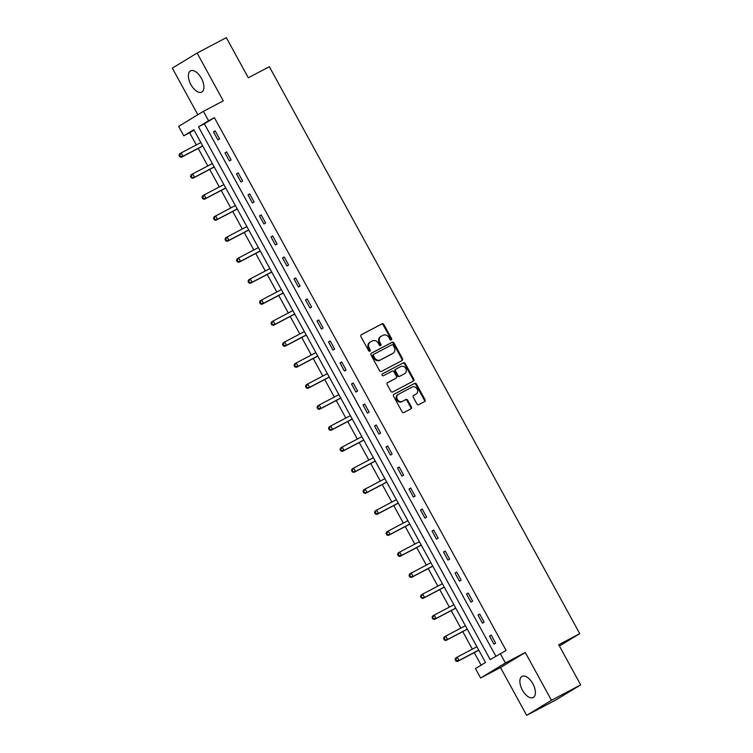 <?xml version="1.0" encoding="UTF-8"?>
<svg xmlns="http://www.w3.org/2000/svg" width="753" height="753" viewBox="0 0 753 753"><rect width="100%" height="100%" fill="white"/><g stroke="black" fill="none" stroke-linecap="round" stroke-linejoin="round"><path stroke-width="1.13" d="M391.278 339.951A1.054 0.904 58.7 0 0 391.579 338.596L383.889 324.552A1.506 1.299 58.7 0 0 382.016 323.837L361.365 334.727A1.506 1.299 58.7 0 0 360.941 336.647L368.631 350.691A1.054 0.904 58.7 0 0 370.231 349.844L369.243 348.027A4.829 4.151 58.7 0 1 370.41 341.975A4.829 4.151 58.7 0 1 370.598 341.862L372.311 340.958A4.829 4.151 58.7 0 1 378.307 343.255L379.296 345.072A1.054 0.904 58.7 0 0 380.905 344.225L379.907 342.408A4.829 4.151 58.7 0 1 381.074 336.346A4.829 4.151 58.7 0 1 381.263 336.243L382.985 335.33A4.829 4.151 58.7 0 1 388.972 337.626L389.969 339.443A1.054 0.904 58.7 0 0 391.278 339.951M390.929 340.036A1.054 0.904 58.7 0 0 390.901 339.01L383.211 324.967A1.506 1.299 58.7 0 0 381.347 324.242L361.101 334.916M369.591 351.284A1.054 0.904 58.7 0 0 369.563 350.258L368.565 348.441L369.243 348.027M380.265 345.665A1.054 0.904 58.7 0 0 380.237 344.629L379.239 342.813L379.907 342.408M532.86 683.771A11.982 6.109 -117.8 0 0 522.055 676.345A11.982 6.109 -117.8 0 0 522.413 690.115A11.982 6.109 -117.8 0 0 533.218 697.542A11.982 6.109 -117.8 0 0 532.86 683.771M201.371 78.284A11.982 6.109 -117.8 0 0 190.556 70.857A11.982 6.109 -117.8 0 0 190.914 84.637A11.982 6.109 -117.8 0 0 201.729 92.054A11.982 6.109 -117.8 0 0 201.371 78.284M416.936 403.966A1.506 1.299 58.7 0 0 418.809 404.681L424.607 401.631A1.506 1.299 58.7 0 0 425.031 399.702L416.484 384.105A1.506 1.299 58.7 0 0 414.621 383.39L393.97 394.271A1.506 1.299 58.7 0 0 393.546 396.2L402.083 411.797A1.506 1.299 58.7 0 0 403.956 412.512L410.95 408.832A1.506 1.299 58.7 0 0 411.373 406.902L407.721 400.229A1.506 1.299 58.7 0 0 405.848 399.504L402.375 401.34A4.029 3.464 58.7 0 1 397.424 399.514A4.029 3.464 58.7 0 1 398.346 394.356A4.029 3.464 58.7 0 1 398.506 394.261L412.098 387.098A4.029 3.464 58.7 0 1 417.058 388.925A4.029 3.464 58.7 0 1 416.136 394.083A4.029 3.464 58.7 0 1 415.976 394.167L413.708 395.363A1.506 1.299 58.7 0 0 413.284 397.292L416.936 403.966M500.256 653.519L505.414 662.951L480.621 678.011L475.463 668.589L485.516 662.48L193.832 129.714L183.779 135.822L178.621 126.4L203.414 111.331L208.581 120.762L198.528 126.871L490.203 659.628L506.101 650.441L214.417 117.684L208.581 120.762M203.414 111.331L223.283 100.864L197.117 53.049L226.333 37.65L248.302 77.785L269.348 66.697L579.754 633.659L558.717 644.756L580.685 684.882L551.46 700.29L525.283 652.475L505.414 662.951M402.093 360.518A1.506 1.299 58.7 0 0 402.516 358.597L393.979 342.991A1.506 1.299 58.7 0 0 392.106 342.276L371.455 353.166A1.506 1.299 58.7 0 0 371.031 355.087L379.578 370.692A1.506 1.299 58.7 0 0 381.442 371.408L402.093 360.518M405.236 363.548L413.774 379.145A1.506 1.299 58.7 0 1 413.35 381.074L392.699 391.965A1.506 1.299 58.7 0 1 390.826 391.24L387.174 384.567A1.506 1.299 58.7 0 1 387.597 382.637L395.974 378.222A1.506 1.299 58.7 0 0 396.398 376.302L393.97 371.869A1.506 1.299 58.7 0 0 392.097 371.154L383.381 375.747A1.054 0.904 58.7 0 1 382.364 373.902L403.363 362.833A1.506 1.299 58.7 0 1 405.236 363.548L404.568 363.963L413.105 379.559L413.774 379.145M580.685 684.882L555.883 699.951L526.667 715.35L551.46 700.29M197.117 53.049L172.315 68.118L197.832 114.729M559.404 646.018L579.754 633.659M214.417 117.684L204.374 123.784L495.85 656.202M213.494 131.888L217.918 139.964L219.594 138.947L215.17 130.871L213.494 131.888L215.226 130.975M224.996 152.897L229.42 160.973L231.096 159.956L226.672 151.88L224.996 152.897L226.728 151.984M236.498 173.905L240.922 181.981L242.598 180.965L238.174 172.889L236.498 173.905L238.23 172.992M248.001 194.914L252.424 202.99L254.1 201.973L249.676 193.898L248.001 194.914L249.732 194.001M259.503 215.923L263.926 223.999L265.602 222.982L261.178 214.906L259.503 215.923L261.235 215.01M271.005 236.931L275.429 245.007L277.104 243.991L272.68 235.915L271.005 236.931L272.737 236.018M282.507 257.94L286.931 266.016L288.606 265L284.182 256.924L282.507 257.94L284.239 257.027M294.009 278.949L298.433 287.025L300.108 286.008L295.684 277.932L294.009 278.949L295.741 278.036M305.511 299.958L309.935 308.033L311.61 307.017L307.186 298.941L305.511 299.958L307.243 299.045M317.013 320.966L321.437 329.042L323.112 328.026L318.688 319.95L317.013 320.966L318.745 320.053M328.515 341.975L332.939 350.051L334.614 349.034L330.191 340.958L328.515 341.975L330.247 341.062M340.017 362.984L344.441 371.06L346.116 370.043L341.693 361.967L340.017 362.984L341.749 362.071M351.519 383.992L355.943 392.068L357.619 391.052L353.195 382.976L351.519 383.992L353.251 383.079M363.021 405.001L367.445 413.077L369.121 412.06L364.697 403.985L363.021 405.001L364.753 404.088M374.523 426.01L378.947 434.086L380.623 433.069L376.199 424.993L374.523 426.01L376.255 425.097M386.025 447.018L390.449 455.094L392.125 454.078L387.701 446.002L386.025 447.018L387.757 446.105M397.528 468.027L401.951 476.103L403.627 475.087L399.203 467.011L397.528 468.027L399.259 467.114M409.03 489.036L413.444 497.112L415.119 496.095L410.696 488.019L409.03 489.036L410.762 488.123M420.522 510.045L424.946 518.12L426.622 517.104L422.198 509.028L420.522 510.045L422.264 509.132M432.024 531.053L436.448 539.129L438.124 538.113L433.7 530.037L432.024 531.053L433.766 530.14M443.526 552.062L447.95 560.138L449.626 559.121L445.202 551.045L443.526 552.062L445.268 551.149M455.028 573.071L459.452 581.147L461.128 580.13L456.704 572.054L455.028 573.071L456.77 572.158M466.531 594.079L470.954 602.155L472.63 601.139L468.206 593.063L466.531 594.079L468.272 593.166M478.033 615.088L482.457 623.164L484.132 622.147L479.708 614.072L478.033 615.088L479.774 614.175M489.535 636.097L493.959 644.182L495.634 643.156L491.21 635.08L489.535 636.097L491.276 635.184M194.029 130.071L189.624 132.744L196.298 144.924M198.199 148.397L207.8 165.933M209.701 169.406L219.302 186.942M221.203 190.415L230.804 207.95M232.705 211.424L242.306 228.959M244.207 232.432L253.808 249.977M255.709 253.441L265.31 270.986M267.211 274.45L276.812 291.995M278.714 295.458L288.314 313.003M290.216 316.467L299.816 334.012M301.718 337.476L311.318 355.021M313.22 358.484L322.821 376.029M324.722 379.493L334.323 397.038M336.224 400.502L345.825 418.047M347.726 421.511L357.327 439.055M359.228 442.519L368.829 460.064M370.73 463.528L380.331 481.073M382.232 484.537L391.833 502.082M393.734 505.545L403.335 523.09M405.236 526.563L414.837 544.099M416.738 547.572L426.339 565.108M428.241 568.581L437.841 586.116M439.743 589.59L449.343 607.125M451.245 610.598L460.845 628.134M462.747 631.607L472.347 649.142M474.249 652.616L481.111 665.153M525.283 652.475L500.491 667.544L526.667 715.35M500.491 667.544L480.621 678.011M189.624 132.744L183.779 135.822M204.374 123.784L198.528 126.871M380.594 336.647A4.829 4.151 58.7 0 0 380.406 336.751A4.829 4.151 58.7 0 0 379.239 342.813M369.921 342.276A4.829 4.151 58.7 0 0 369.732 342.38A4.829 4.151 58.7 0 0 368.565 348.441M401.688 360.734A1.506 1.299 58.7 0 0 401.848 359.002L393.311 343.406A1.506 1.299 58.7 0 0 391.438 342.681L371.191 353.355M393.17 345.298A1.054 0.904 58.7 0 0 391.861 344.799L373.733 354.352A1.054 0.904 58.7 0 0 373.441 355.698L374.486 357.619A4.829 4.151 58.7 0 0 380.472 359.906L392.868 353.373A4.829 4.151 58.7 0 0 393.057 353.27A4.829 4.151 58.7 0 0 394.224 347.208L393.17 345.298M373.648 354.399L373.064 354.757A1.054 0.904 58.7 0 0 372.763 356.103L373.441 355.698M392.567 353.562A4.829 4.151 58.7 0 1 392.379 353.675A4.829 4.151 58.7 0 1 392.191 353.788L379.804 360.32A4.829 4.151 58.7 0 1 373.817 358.023L372.763 356.103M412.945 381.291A1.506 1.299 58.7 0 0 413.105 379.559M387.334 382.835L395.306 378.637A1.506 1.299 58.7 0 0 395.419 378.561M382.148 374.072L403.363 362.833M404.662 373.648A4.029 3.464 58.7 0 0 404.822 373.554A4.029 3.464 58.7 0 0 405.745 368.405A4.029 3.464 58.7 0 0 400.794 366.57L396.003 369.102A1.506 1.299 58.7 0 0 395.579 371.022L397.998 375.455A1.506 1.299 58.7 0 0 399.871 376.171L403.994 374.053A4.029 3.464 58.7 0 0 404.154 373.968A4.029 3.464 58.7 0 0 404.305 373.865M395.89 369.168L395.334 369.507A1.506 1.299 58.7 0 0 394.911 371.436L395.579 371.022M403.994 374.053L399.203 376.575A1.506 1.299 58.7 0 1 397.33 375.86L394.911 371.436M404.568 363.963A1.506 1.299 58.7 0 0 402.695 363.238M415.618 394.393A4.029 3.464 58.7 0 1 415.458 394.487A4.029 3.464 58.7 0 1 415.308 394.581L413.444 395.56M397.838 394.676A4.029 3.464 58.7 0 0 397.678 394.76A4.029 3.464 58.7 0 0 396.756 399.918A4.029 3.464 58.7 0 0 401.707 401.744L402.375 401.34M410.545 409.039A1.506 1.299 58.7 0 0 410.705 407.307L407.053 400.634A1.506 1.299 58.7 0 0 405.18 399.918L401.707 401.744M424.203 401.848A1.506 1.299 58.7 0 0 424.363 400.116L415.816 384.51A1.506 1.299 58.7 0 0 413.943 383.795L393.706 394.468M202.613 146.073A1.534 1.318 -121.3 0 1 202.755 146.007L181.341 157.283L179.769 156.765L180.438 156.36L179.703 155.014L179.035 155.419L179.769 156.765M200.844 142.533L181.172 152.897L183.017 156.266L202.689 145.894M179.035 155.419L179.496 153.913L181.172 152.897L179.703 155.014M180.438 156.36L183.017 156.266L181.341 157.283M212.346 163.542L192.674 173.905L194.519 177.275L192.843 178.292L214.116 167.081A1.534 1.318 -121.3 0 1 214.257 167.015M191.94 177.369L191.206 176.023L190.537 176.428L191.271 177.774L194.519 177.275L214.191 166.902M190.537 176.428L190.998 174.922L192.674 173.905L191.206 176.023M192.843 178.292L191.271 177.774M225.618 188.09A1.534 1.318 -121.3 0 1 225.759 188.024L204.345 199.3L202.773 198.792L203.442 198.378L202.708 197.032L202.039 197.437L202.773 198.792M223.848 184.551L204.176 194.914L206.021 198.284L225.693 187.911M202.039 197.437L202.501 195.931L204.176 194.914L202.708 197.032M203.442 198.378L206.021 198.284L204.345 199.3M235.35 205.56L215.678 215.923L217.523 219.292L215.847 220.309L237.12 209.099A1.534 1.318 -121.3 0 1 237.261 209.033M214.944 219.387L214.21 218.041L213.541 218.445L214.276 219.801L217.523 219.292L237.195 208.92M213.541 218.445L214.003 216.939L215.678 215.923L214.21 218.041M215.847 220.309L214.276 219.801M248.622 230.107A1.534 1.318 -121.3 0 1 248.763 230.042L227.35 241.318L225.778 240.809L226.446 240.395L225.712 239.049L225.043 239.454L225.778 240.809M246.852 226.568L227.18 236.931L229.025 240.301L248.697 229.929M225.043 239.454L225.505 237.957L227.18 236.931L225.712 239.049M226.446 240.395L229.025 240.301L227.35 241.318M260.124 251.116A1.534 1.318 -121.3 0 1 260.265 251.05L238.852 262.326L237.28 261.818L237.948 261.404L237.214 260.058L236.546 260.463L237.28 261.818M258.354 247.577L238.682 257.94L240.527 261.31L260.199 250.937M236.546 260.463L237.007 258.966L238.682 257.94L237.214 260.058M237.948 261.404L240.527 261.31L238.852 262.326M269.856 268.586L250.184 278.949L252.029 282.319L250.354 283.335L271.626 272.125A1.534 1.318 -121.3 0 1 271.767 272.059M249.45 282.413L248.716 281.067L248.048 281.471L248.782 282.827L252.029 282.319L271.701 271.946M248.048 281.471L248.509 279.975L250.184 278.949L248.716 281.067M250.354 283.335L248.782 282.827M283.128 293.133A1.534 1.318 -121.3 0 1 283.269 293.068L261.856 304.344L260.284 303.836L260.952 303.421L260.218 302.075L259.55 302.49L260.284 303.836M281.358 289.594L261.686 299.958L263.531 303.327L283.203 292.955M259.55 302.49L260.011 300.984L261.686 299.958L260.218 302.075M260.952 303.421L263.531 303.327L261.856 304.344M292.861 310.603L273.188 320.966L275.033 324.336L273.358 325.352L294.63 314.142A1.534 1.318 -121.3 0 1 294.771 314.076M272.454 324.43L271.72 323.084L271.052 323.498L271.786 324.844L275.033 324.336L294.705 313.963M271.052 323.498L271.513 321.992L273.188 320.966L271.72 323.084M273.358 325.352L271.786 324.844M306.132 335.151A1.534 1.318 -121.3 0 1 306.273 335.085L284.86 346.361L283.288 345.853L283.956 345.439L283.222 344.093L282.554 344.507L283.288 345.853M304.363 331.612L284.69 341.975L286.535 345.345L306.207 334.972M282.554 344.507L283.015 343.001L284.69 341.975L283.222 344.093M283.956 345.439L286.535 345.345L284.86 346.361M317.634 356.16A1.534 1.318 -121.3 0 1 317.775 356.094L296.362 367.37L294.79 366.862L295.458 366.447L294.724 365.101L294.056 365.516L294.79 366.862M315.865 352.62L296.193 362.984L298.037 366.353L317.71 355.981M294.056 365.516L294.517 364.01L296.193 362.984L294.724 365.101M295.458 366.447L298.037 366.353L296.362 367.37M327.367 373.629L307.695 383.992L309.539 387.362L307.864 388.379L329.136 377.168A1.534 1.318 -121.3 0 1 329.277 377.102M306.96 387.456L306.226 386.11L305.558 386.524L306.292 387.87L309.539 387.362L329.212 376.989M305.558 386.524L306.019 385.018L307.695 383.992L306.226 386.11M307.864 388.379L306.292 387.87M340.638 398.177A1.534 1.318 -121.3 0 1 340.78 398.111L319.366 409.387L317.794 408.879L318.463 408.465L317.728 407.119L317.06 407.533L317.794 408.879M338.869 394.638L319.197 405.001L321.042 408.371L340.714 397.998M317.06 407.533L317.521 406.027L319.197 405.001L317.728 407.119M318.463 408.465L321.042 408.371L319.366 409.387M350.371 415.647L330.699 426.019L332.544 429.379L330.868 430.396L352.14 419.186A1.534 1.318 -121.3 0 1 352.282 419.129M329.965 429.474L329.23 428.128L328.562 428.542L329.296 429.888L332.544 429.379L352.216 419.007M328.562 428.542L329.023 427.036L330.699 426.019L329.23 428.128M330.868 430.396L329.296 429.888M363.643 440.194A1.534 1.318 -121.3 0 1 363.784 440.138L342.37 451.405L340.798 450.896L341.467 450.482L340.733 449.136L340.064 449.55L340.798 450.896M361.873 436.655L342.201 447.028L344.046 450.388L363.718 440.016M340.064 449.55L340.525 448.044L342.201 447.028L340.733 449.136M341.467 450.482L344.046 450.388L342.37 451.405M373.375 457.664L353.703 468.037L355.548 471.397L353.872 472.413L375.145 461.203A1.534 1.318 -121.3 0 1 375.286 461.147M352.969 471.491L352.235 470.145L351.566 470.559L352.3 471.905L355.548 471.397L375.22 461.024M351.566 470.559L352.028 469.053L353.703 468.037L352.235 470.145M353.872 472.413L352.3 471.905M384.877 478.673L365.205 489.045L367.05 492.406L365.374 493.422L386.647 482.212A1.534 1.318 -121.3 0 1 386.788 482.155M364.471 492.5L363.737 491.154L363.068 491.568L363.803 492.914L367.05 492.406L386.722 482.033M363.068 491.568L363.53 490.062L365.205 489.045L363.737 491.154M365.374 493.422L363.803 492.914M398.149 503.22A1.534 1.318 -121.3 0 1 398.29 503.164L376.876 514.431L375.305 513.923L375.973 513.508L375.239 512.162L374.57 512.577L375.305 513.923M396.379 499.681L376.707 510.054L378.552 513.414L398.224 503.051M374.57 512.577L375.032 511.071L376.707 510.054L375.239 512.162M375.973 513.508L378.552 513.414L376.876 514.431M407.881 520.69L388.209 531.063L390.054 534.423L388.379 535.439L409.651 524.229A1.534 1.318 -121.3 0 1 409.792 524.173M387.475 534.517L386.741 533.171L386.073 533.585L386.807 534.931L390.054 534.423L409.726 524.06M386.073 533.585L386.534 532.079L388.209 531.063L386.741 533.171M388.379 535.439L386.807 534.931M421.153 545.238A1.534 1.318 -121.3 0 1 421.294 545.181L399.881 556.448L398.309 555.94L398.977 555.535L398.243 554.18L397.575 554.594L398.309 555.94M419.383 541.699L399.711 552.071L401.556 555.432L421.228 545.068M397.575 554.594L398.036 553.088L399.711 552.071L398.243 554.18M398.977 555.535L401.556 555.432L399.881 556.448M430.885 562.707L411.213 573.08L413.058 576.44L411.383 577.457L432.655 566.247A1.534 1.318 -121.3 0 1 432.796 566.19M410.479 576.544L409.745 575.188L409.077 575.603L409.811 576.949L413.058 576.44L432.73 566.077M409.077 575.603L409.538 574.097L411.213 573.08L409.745 575.188M411.383 577.457L409.811 576.949M442.387 583.716L422.715 594.089L424.56 597.449L422.885 598.466L444.157 587.255A1.534 1.318 -121.3 0 1 444.298 587.199M421.981 597.553L421.247 596.197L420.579 596.611L421.313 597.957L424.56 597.449L444.232 587.086M420.579 596.611L421.04 595.105L422.715 594.089L421.247 596.197M422.885 598.466L421.313 597.957M455.659 608.264A1.534 1.318 -121.3 0 1 455.8 608.208L434.387 619.474L432.815 618.966L433.483 618.561L432.749 617.206L432.081 617.62L432.815 618.966M453.89 604.725L434.217 615.097L436.062 618.458L455.734 608.095M432.081 617.62L432.542 616.114L434.217 615.097L432.749 617.206M433.483 618.561L436.062 618.458L434.387 619.474M465.392 625.734L445.72 636.106L447.564 639.466L445.889 640.483L467.161 629.273A1.534 1.318 -121.3 0 1 467.302 629.216M444.985 639.57L444.251 638.215L443.583 638.629L444.317 639.975L447.564 639.466L467.236 629.103M443.583 638.629L444.044 637.123L445.72 636.106L444.251 638.215M445.889 640.483L444.317 639.975M478.663 650.281A1.534 1.318 -121.3 0 1 478.804 650.225L457.391 661.501L455.819 660.983L456.487 660.579L455.753 659.233L455.085 659.637L455.819 660.983M476.894 646.742L457.222 657.115L459.066 660.475L478.739 650.112M455.085 659.637L455.546 658.131L457.222 657.115L455.753 659.233M456.487 660.579L459.066 660.475L457.391 661.501M390.901 339.01L391.579 338.596M369.563 350.258L370.231 349.844M380.237 344.629L380.905 344.225M381.347 324.242L382.016 323.837M383.211 324.967L383.889 324.552M391.438 342.681L392.106 342.276M393.311 343.406L393.979 342.991M401.848 359.002L402.516 358.597M373.817 358.023L374.486 357.619M379.804 360.32L380.472 359.906M392.191 353.788L392.868 353.373M395.306 378.637L395.974 378.222M397.33 375.86L397.998 375.455M399.203 376.575L399.871 376.171M415.308 394.581L415.976 394.167M405.18 399.918L405.848 399.504M407.053 400.634L407.721 400.229M410.705 407.307L411.373 406.902M413.943 383.795L414.621 383.39M415.816 384.51L416.484 384.105M424.363 400.116L425.031 399.702M380.406 336.751L381.074 336.346M369.732 342.38L370.41 341.975M373.017 354.776L373.695 354.371M392.379 353.675L393.057 353.27M395.363 378.599L396.031 378.194M404.154 373.968L404.822 373.554M395.269 369.544L395.946 369.13M415.458 394.487L416.136 394.083M397.678 394.76L398.346 394.356"/></g></svg>
